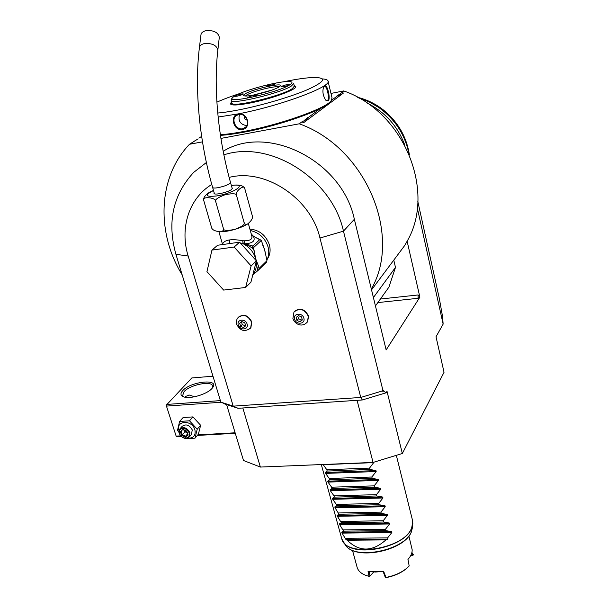 <?xml version="1.0" encoding="UTF-8"?>
<svg xmlns="http://www.w3.org/2000/svg" width="608" height="608" viewBox="0 0 608 608"><rect width="100%" height="100%" fill="white"/><g stroke="black" fill="none" stroke-linecap="round" stroke-linejoin="round"><path stroke-width="0.91" d="M166.197 405.293L176.229 436.369L166.197 405.293L191.816 377.948L212.967 376.215M211.789 184.452C188.784 198.322 179.573 228.448 188.161 256.029L233.214 406.144L220.848 402.139L175.917 254.304C166.957 222.247 172.877 194.94 193.686 172.383L206.386 162.511M381.642 391.157L383.42 390.078L383.694 391.187L381.642 391.157L360.764 397.457L233.214 406.144L238.085 408.302L224.778 403.978L221.601 402.382M226.594 404.571L243.496 460.499L260.368 467.058L242.828 407.983L362.315 399.973L360.764 397.457L319.96 238.024C310.878 198.246 265.103 167.983 229.14 177.414M394.432 259.244L404.654 245.571L407.124 241.224L419.885 297.175L386.148 349.927L354.35 219.26C342.327 160.976 267.9 123.492 223.182 151.286M223.888 154.85C270.005 139.566 332.059 178.592 343.474 231.154L319.96 238.024M383.017 390.739L343.474 231.154L354.35 219.26M417.301 207.959L443.141 324.117L442.601 316.798L439.333 298.528L417.825 201.544M383.694 391.187L386.118 392.791L387.007 391.294L402.336 453.492L444.038 372.286L436.02 336.771L443.141 324.117M238.085 408.302L242.828 407.983M357.071 400.322L373.061 462.437L260.368 467.058M402.336 453.492L373.061 462.437M386.118 392.791L362.315 399.973M366.89 102.95C385.039 111.986 397.662 126.016 404.768 145.054M407.124 241.224C436.088 191.839 404.426 111.956 343.74 90.919L330.98 93.434M343.74 90.919L340.602 93.556L340.13 94.909L336.444 96.315L340.602 93.556M342.152 92.408L343.406 93.07L303.605 122.702L301.925 121.843L299.28 123.804L220.924 138.411M371.321 289.005C402.314 235.934 366.29 147.691 299.28 123.804M419.885 297.175L418.122 294.956L418.023 298.3L419.672 297.198M375.448 305.946L388.938 287.105L395.481 267.398L393.779 260.125M198.056 138.898L189.521 144.263C157.616 177.346 156.241 233.1 182.157 274.824M395.481 267.398L373.403 297.555M320.31 108.581L308.218 117.534L307.633 119.031L301.925 121.843M202.479 141.846L189.521 144.263M198.884 138.13L201.636 136.397M337.349 95.965L331.565 100.244M307.785 118.826L308.218 117.534M307.975 117.374L304.403 120.354M302.548 121.729L303.605 122.702M340.237 94.757L340.351 93.427M192.113 142.386L191.847 142.796M194.324 140.995L194.78 140.957M220.446 135.348C226.746 134.984 234.468 133.942 243.61 132.248C279.087 125.826 324.71 109.676 330.425 101.916L331.383 100.495M236.991 115.163L236.527 115.33M220.354 134.725C226.602 134.307 234.164 133.274 243.04 131.617C279.004 125.104 325.28 108.733 331.033 100.905L332.044 97.835L328.077 81.396M218.12 117.04L238.222 113.886C280.812 105.845 333.473 86.002 327.932 80.78C327.362 79.739 325.47 79.108 322.263 78.888M238.268 114.03C247.555 111.766 251.902 128.014 242.463 129.489C233.654 131.434 229.239 115.368 238.268 114.03L238.648 114.456C244.986 112.784 250.777 122.687 245.564 127.178L242.531 128.767C236.314 130.31 231.025 120.019 235.82 115.9L238.648 114.456M324.467 85.728C327.18 83.288 330.965 99.005 328.153 100.905L325.584 99.97C322.681 95.084 322.156 90.493 324.003 86.199L324.467 85.728L324.072 86.397L324.71 86.222C327.089 86.313 329.832 99.043 327.484 100.449L325.873 100.282M217.725 113.035C223.638 112.533 230.873 111.446 239.438 109.767C262.398 105.245 291.202 96.71 307.663 89.596C324.132 82.08 326.846 78.044 315.803 77.474C308.628 77.421 298.285 78.774 284.764 81.533L282.94 81.913M239.643 93.564C230.675 96.512 223.09 99.378 216.881 102.167M294.128 85.363L295.891 86.853C295.252 90.189 270.15 99.142 250.336 102.98C240.13 104.956 233.761 105.473 231.222 104.546C230.158 104.052 230.303 103.261 231.64 102.159M295.746 87.119L294.363 86.214M293.702 83.661L294.325 86.131L292.319 88.639C282.325 95.836 232.195 107.859 231.929 103.2L231.853 102.927M231.823 102.828L231.101 104.485M232.096 98.314L231.177 100.457C231.428 105.04 281.595 92.978 291.612 85.85L293.634 83.372M234.658 95.996L232.507 97.599C224.77 104.462 278.852 92.454 289.97 84.717C292.41 83.129 292.623 82.118 290.624 81.7C283.617 79.815 244.408 89.855 234.658 95.996M245.138 93.86C252.54 89.095 284.445 82.004 280.113 86.138L279.08 86.936C273.737 90.615 248.626 97.098 244.484 95.882C243.17 95.593 243.39 94.924 245.138 93.86M242.911 94.316C239.43 95.775 236.687 96.436 234.665 96.307L235.022 95.92C238.503 94.46 241.247 93.799 243.261 93.928L242.911 94.316M256.234 95.616C252.662 97.136 249.82 97.82 247.707 97.668L248.056 97.272C251.628 95.752 254.463 95.076 256.568 95.228L256.234 95.616M289.583 84.793C286.072 86.29 283.237 86.967 281.078 86.83L281.375 86.473C284.886 84.976 287.721 84.307 289.872 84.451L289.583 84.793M275.401 83.828C271.981 85.264 269.238 85.926 267.178 85.804L267.482 85.454C270.91 84.018 273.646 83.364 275.698 83.486L275.401 83.828M245.48 95.98L246.742 94.97C252.419 91.284 276.602 85.272 279.049 86.959M253.338 95.084L271.776 90.128M239.529 114.35C237.872 120.779 240.274 124.541 246.734 125.636M244.75 116.212C244.135 118.545 244.956 119.844 247.213 120.11L247.281 120.103M324.003 86.199L323.654 86.83L324.072 86.397M358.728 97.918L369.033 101.855L378.7 107.449C394.934 119.1 405.004 134.512 408.918 153.687M357.679 97.341C366.966 99.636 375.501 103.816 383.291 109.881C397.852 121.752 406.547 136.724 409.382 154.789M374.049 462.141L369.535 468.092L369.877 469.429L375.934 470.584L376.177 471.534L371.838 477.006L372.187 478.329L378.214 479.469L378.457 480.404L374.14 485.86L374.475 487.183L380.486 488.292L380.73 489.227L376.42 494.669L376.755 495.976L382.744 497.063L382.979 497.99L378.685 503.416L379.02 504.716L384.986 505.78L385.221 506.7L380.942 512.111L381.277 513.403L387.212 514.444L387.448 515.356L383.177 520.752L383.511 522.036L389.424 523.055L389.66 523.959L385.404 529.34L385.738 530.617L391.628 531.612L391.856 532.517L387.615 537.882L387.95 539.152L385.92 539.896C372.271 551.973 359.374 552.087 347.214 540.238L345.967 539.539L387.95 539.152M391.856 532.517L342.008 533.11L345.967 539.539M342.008 533.11L341.764 532.22L343.672 531.156L385.738 530.617M389.66 523.959L339.705 524.734L343.672 531.156M339.705 524.734L339.462 523.845L341.354 522.728L383.511 522.036M387.448 515.356L337.387 516.306L341.354 522.728M337.387 516.306L337.144 515.409L339.028 514.239L381.277 513.403M385.221 506.7L335.061 507.832L339.028 514.239M335.061 507.832L334.81 506.928L336.695 505.712L379.02 504.716M382.979 497.99L332.713 499.305L336.346 504.427L336.695 505.712M332.713 499.305L332.462 498.4L334.339 497.124L376.755 495.976M380.73 489.227L330.357 490.724L333.99 495.839L334.339 497.124M330.357 490.724L330.106 489.812L331.968 488.49L374.475 487.183M378.457 480.404L327.986 482.098L331.618 487.19L331.968 488.49M327.986 482.098L327.727 481.179L329.589 479.796L372.187 478.329M376.177 471.534L325.592 473.412L329.232 478.496L329.589 479.796M325.592 473.412L325.341 472.484L327.188 471.056L369.877 469.429M373.882 462.604L323.19 464.679L326.83 469.741L327.188 471.056M356.98 566.793L357.253 567.781C358.743 571.9 362.649 574.742 368.988 576.316L368.053 571.3L375.501 572.044L383.663 571.36L368.053 571.3M369.193 571.573L370.014 576.065L368.988 576.316M370.014 576.065L373.51 572.143M383.663 571.36L385.951 577.425C394.729 575.715 401.918 572.44 407.512 567.591L409.176 565.964L407.96 559.436C410.871 556.16 412.277 552.938 412.171 549.754L408.888 536.005M385.951 577.425L385.206 577.106L383.169 571.657M385.692 577.577L386.156 577.6C394.683 575.928 401.66 572.744 407.102 568.032L407.512 567.591M408.971 566.185L407.102 568.032M413.425 554.534L412.726 555.127L411.958 552.208M410.788 555.431L412.726 555.127M410.696 555.613L413.128 555.15M345.625 538.285L387.615 537.882M347.214 540.238L385.92 539.896M343.322 529.902L385.404 529.34M341.012 521.459L383.177 520.752M338.686 512.97L380.942 512.111M336.346 504.427L378.685 503.416M333.99 495.839L376.42 494.669M331.618 487.19L374.14 485.86M329.232 478.496L371.838 477.006M326.83 469.741L369.535 468.092M267.406 258.978C270.089 254.904 270.758 250.222 269.42 244.925C266.046 235.319 259.532 230.037 249.88 229.079M307.124 322.293L307.724 321.526L308.492 315.962C304.844 308.993 300.177 307.481 294.485 311.402M237.964 324.991L240.608 328.138M250.268 328.381L250.914 327.636L251.75 321.875C248.315 315.286 243.907 313.69 238.526 317.087M266.813 260.201C268.888 256.196 269.298 251.758 268.044 246.894C265.088 238.009 259.168 232.545 250.276 230.5M251.552 235.098L252.571 235.425L251.15 233.662M222.498 244.104L222.779 243.557C223.85 241.627 226.13 240.418 229.619 239.932C232.925 239.453 237.302 239.734 242.744 240.768L244.196 240.783C250.192 240.821 252.7 239.126 251.72 235.699L248.345 223.546M211.561 227.445L211.462 227.164C211.804 229.778 214.89 231.321 220.734 231.792C223.28 231.025 224.154 229.877 223.356 228.334C223.083 230.652 226.913 231.002 234.84 229.376C242.41 226.503 245.472 224.162 244.036 222.346C244.196 224.063 245.396 224.61 247.638 223.987C251.689 220.666 253.202 217.793 252.168 215.376L244.895 189.012C244.895 183.023 233.533 192.538 236.649 195.867C236.938 193.504 233.069 193.139 225.044 194.758C217.39 197.653 214.305 200.024 215.779 201.879C216.972 197.273 200.404 195.829 203.855 200.868L203.847 200.845C202.95 198.497 204.508 195.844 208.529 192.896L213.476 190.41M231.344 185.425L235.965 185.007C240.692 185.007 243.55 186.086 244.545 188.244M244.036 222.346L236.649 195.867M223.356 228.334L215.779 201.879M211.462 227.164L203.916 201.104M232.013 187.826L232.431 188.168L231.663 189.415C228.357 192.219 214.411 195.404 214.031 193.458L214.168 192.812M199.416 47.485L200.967 34.755C201.256 32.809 202.821 31.464 205.664 30.727C213.537 30.058 218.09 32.224 219.313 37.225L219.298 37.346M222.779 243.557L222.984 244.5L222.779 243.557M240.943 243.664L243.253 243.793L242.744 240.768L243.056 243.565M256.409 260.878L250.914 282.218L245.624 287.462L223.63 290.084L206.948 271.624L211.956 250.101L217.626 245.244L239.613 242.182L256.409 260.878L251.119 265.947L245.624 287.462M211.956 250.101L234.133 247.046L239.613 242.182M234.133 247.046L251.119 265.947M252.753 275.067L256.842 271.472L258.339 265.696L255.656 258.689L254.121 250.542L252.107 247.965C250.245 246.597 247.342 245.161 243.39 243.648L243.253 243.793C249.493 247.084 253.627 252.046 255.656 258.689L256.082 260.52M265.438 254.471L264.731 250.048L261.303 240.441L253.422 247.737L254.121 250.542M262.838 245.358L264.731 250.048L266.958 260.71L259.092 268.409L258.339 265.696M252.814 246.012L245.001 243.793C252.882 243.261 255.672 240.745 253.361 236.261L259.7 239.674L252.814 246.012L253.422 247.737M252.768 246.415L252.107 247.965L253.566 248.55M243.39 243.648L245.001 243.793L244.196 240.783M260.057 239.643L251.666 235.501M260.14 239.674L259.7 239.674M252.229 235.334L251.568 235.144M252.457 235.501L256.629 237.986M261.303 240.441L260.102 239.658M256.842 271.472L258.719 269.838L259.092 268.409M266.958 260.71L266.585 262.116L258.719 269.838M222.71 244.538L222.558 243.808M294.622 319.177C292.775 313.257 302.488 312.223 303.871 318.227C305.687 324.17 296.005 325.136 294.622 319.177M302.328 319.975L301.492 316.882L298.406 315.613L296.157 317.437L296.993 320.522L300.071 321.792L302.328 319.975M300.071 321.792L301.568 320.006L298.498 318.744L297.791 316.114M302.199 319.496L301.568 320.006M296.993 320.522L298.498 318.744M238.29 325.006C236.383 319.238 245.632 318.25 247.099 324.094C248.968 329.886 239.75 330.813 238.29 325.006M245.662 325.797L244.796 322.787L241.817 321.541L239.712 323.312L240.586 326.321L243.557 327.56L245.662 325.797M243.557 327.56L245.206 325.797L242.242 324.566L241.46 321.845M240.586 326.321L242.242 324.566M176.229 436.369L181.131 436.346M197.334 435.434L235.281 433.306M186.337 397.396L185.486 396.522M176.312 436.111L180.667 435.86M197.79 434.895L235.129 432.79M166.622 406.083L221.198 402.253M166.82 404.426L220.385 400.619M212.04 388.406C207.503 393.931 191.064 399.084 184.308 397.07C180.508 395.914 179.968 393.771 182.696 390.655C190.836 381.246 220.347 378.351 212.488 387.866L212.04 388.406M183.92 396.956L182.628 395.588L184.064 391.636C189.856 384.864 211.212 380.471 212.595 385.806L212.405 387.972M185.014 397.222L185.577 396.424L189.43 395.071L194.53 396.773M184.612 438.269L185.151 438.725L195.001 438.178L198.39 434.188L200.617 425.273L192.949 416.906L183.114 417.536L179.618 421.428L177.49 430.388L178.965 432.387M192.949 416.906L189.498 420.812L179.618 421.428M200.617 425.273L197.22 429.225L189.498 420.812M195.001 438.178L197.22 429.225M187.568 438.17C193.466 438.421 195.913 435.624 194.902 429.788C191.984 419.36 175.309 420.394 178.995 430.684M191.383 434.538L192.28 429.94C189.346 424.832 185.949 423.662 182.081 426.421L180.12 428.632M189.901 432.691C186.952 427.561 183.54 426.383 179.664 429.149L179.185 433.306C182.157 438.436 185.577 439.599 189.438 436.787L189.901 432.691M189.103 433.025C191.322 439.31 181.222 439.858 179.451 433.58C177.179 427.318 187.317 426.694 189.103 433.025M186.945 431.178L183.031 429.438L180.356 431.566L181.594 435.419L185.493 437.16L188.176 435.047L186.77 431.224M188.176 435.047L187.796 434.439M185.493 437.16L185.562 436.202L187.705 434.507M181.594 435.419L182.309 434.75L185.562 436.202L187.522 433.937M180.356 431.566L181.283 431.543L182.309 434.75L185.828 430.95M183.031 429.438L183.449 429.818M187.15 432.759L184.916 431.771L184.46 430.342M188.161 256.029L175.917 254.304M380.403 299.03L418.122 294.956M377.857 302.586L418.023 298.3M242.463 129.489L242.531 128.767M328.153 100.905L327.484 100.449M341.468 537.708L341.795 538.886C345.891 558.091 403.902 549.419 411.57 528.078L412.688 524.309L412.612 520.729L396.332 455.324M342.19 539.881L343.702 542.397C353.62 558 404.723 547.572 411.601 528.344L412.764 521.877M412.794 523.838L411.434 531.635C404.753 550.369 355.209 560.462 345.526 545.247L344.326 543.37M391.628 531.612L341.764 532.22M389.424 523.055L339.462 523.845M387.212 514.444L337.144 515.409M384.986 505.78L334.81 506.928M382.744 497.063L332.462 498.4M380.486 488.292L330.106 489.812M378.214 479.469L327.727 481.179M375.934 470.584L325.341 472.484M213.507 190.517C204.212 195.274 205.185 197.098 216.418 195.974C234.43 193.23 248.778 182.894 231.374 185.524M214.449 193.8L212.648 187.5C213.074 188.123 214.791 188.199 217.808 187.728C225.446 186.086 229.672 184.308 230.493 182.377C218.188 138.837 213.378 87.97 217.846 50.092L219.313 37.225M212.648 187.5C199.386 141.558 194.34 88.297 199.401 47.629C199.69 45.706 201.263 44.384 204.113 43.654C212.032 43.008 216.608 45.159 217.846 50.092M229.444 243.595L229.619 239.932M252.867 274.634L253.095 274.413C255.793 270.796 256.85 266.494 256.242 261.516M306.516 322.939L307.526 321.761L308.294 316.198C304.365 308.978 299.584 307.602 293.953 312.071L292.889 318.562C294.986 324.604 302.624 327.872 307.526 321.761L307.724 321.526M249.66 328.958L250.694 327.872L251.53 322.103C247.821 315.263 243.299 313.804 237.971 317.726C236.603 319.139 236.2 321.381 236.77 324.452C240.38 331.14 245.024 332.28 250.694 327.872L250.914 327.636M371.534 289.879L404.654 245.571M330.425 101.916L331.033 100.905M231.177 100.457L231.929 103.2M237.667 114.737L235.82 115.9M324.178 86.336L324.71 86.222M321.313 464.558L341.795 538.886L345.526 545.247C355.764 560.88 404.404 550.84 411.38 531.894L412.612 526.893M412.817 523.488L412.604 520.706M357.253 567.781L352.496 550.362M369.375 571.642L368.828 571.452M247.638 223.987C241.551 227.59 234.217 230.06 225.644 231.405L220.734 231.792M232.294 188.814L230.531 182.506M222.581 244.553L218.948 231.792M187.918 395.185L189.43 395.071M191.816 434.028L189.438 436.787M183.266 429.81L186.702 431.338L187.758 434.674"/></g></svg>
